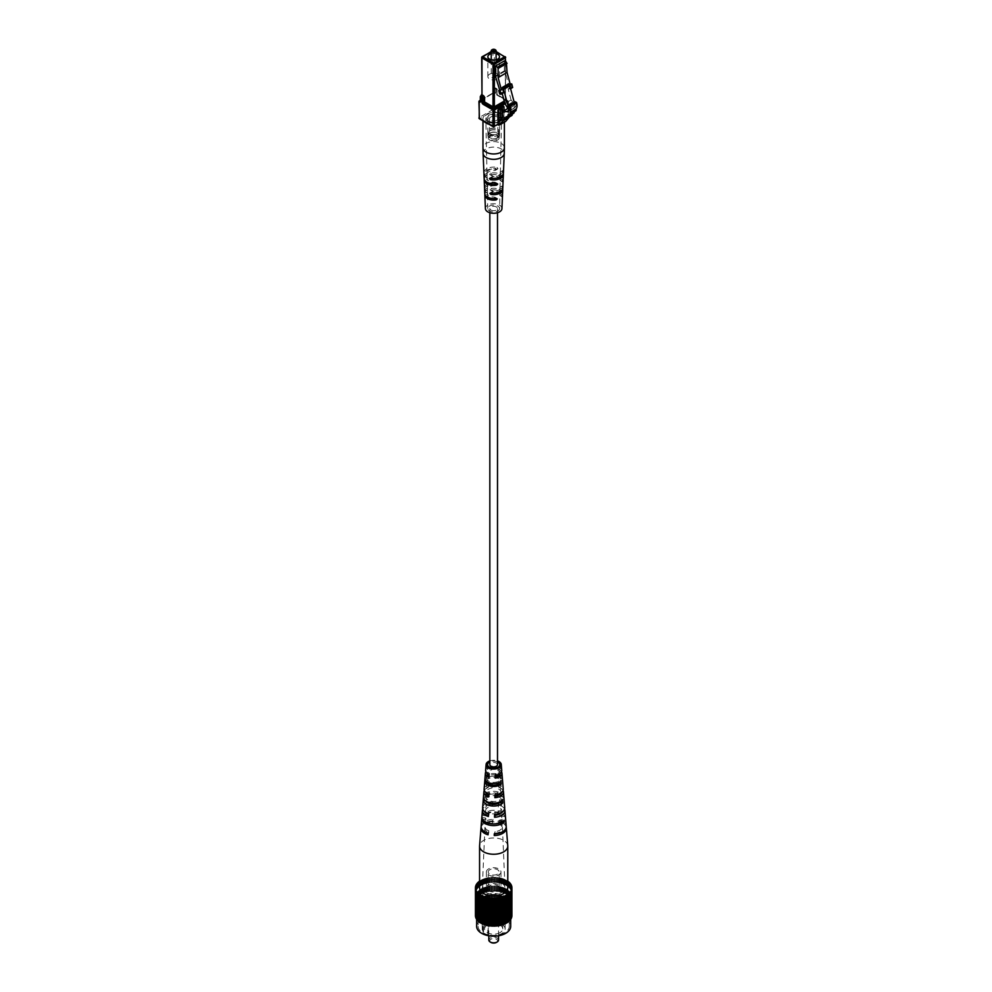 <?xml version="1.0" encoding="UTF-8"?>
<svg xmlns="http://www.w3.org/2000/svg" width="992" height="992" viewBox="0 0 992 992"><rect width="100%" height="100%" fill="white"/><g stroke="black" fill="none" stroke-linecap="round" stroke-linejoin="round"><path stroke-width="0.74" stroke-dasharray="4.96 3.72" d="M490.966 210.068A3.832 2.207 0 0 0 495.144 210.552A3.832 2.207 0 0 0 497.5 208.506A3.832 2.207 0 0 0 496.384 206.944A3.832 2.207 0 0 0 492.206 206.46A3.832 2.207 0 0 0 489.837 208.506A3.832 2.207 0 0 0 490.966 210.068M497.5 764.671A3.832 2.207 0 0 0 496.384 763.108A3.832 2.207 0 0 0 492.206 762.625A3.832 2.207 0 0 0 489.837 764.671M505.3 121.594A1.947 1.128 60 0 1 504.544 121.421L498.145 124.88M504.345 121.309L504.345 117.279L501.927 118.68M504.345 117.279L501.816 118.879M504.457 117.341L505.449 118.383L507.656 115.766A9.734 5.617 -120 0 0 508.598 110.162L509.516 107.52L513.955 108.215L508.326 111.476M513.955 108.215A9.3 5.369 -120 0 0 514.24 108.078A9.3 5.369 -120 0 0 515.815 106.045L509.628 109.628M515.815 106.045A4.042 2.331 -120 0 0 515.195 101.73M515.555 111.005A3.1 1.786 60 0 1 514.389 111.042L508.202 114.613M514.389 111.042L508.326 114.65M513.62 113.299A3.1 1.786 60 0 1 512.455 113.336L506.267 116.907M512.455 113.336L506.391 116.944M511.686 115.605A3.1 1.786 60 0 1 510.52 115.63L504.333 119.201M510.52 115.63L509.466 116.882M496.595 139.475A4.142 2.393 180 0 1 492.094 139.996A4.142 2.393 180 0 1 489.54 137.789A4.142 2.393 180 0 1 490.755 136.102A4.142 2.393 180 0 1 495.256 135.582A4.142 2.393 180 0 1 497.81 137.789A5.84 3.373 0 0 0 499.509 135.408A5.84 3.373 0 0 0 495.913 132.296A5.84 3.373 0 0 0 489.552 133.027A5.84 3.373 0 0 0 487.841 135.408A5.84 3.373 0 0 0 491.437 138.52A5.84 3.373 0 0 0 497.798 137.789A4.142 2.393 180 0 1 496.595 139.475M496.595 120.416A4.142 2.393 180 0 1 492.094 120.925A4.142 2.393 180 0 1 489.54 118.718A4.142 2.393 180 0 1 490.755 117.031A4.142 2.393 180 0 1 495.256 116.523A4.142 2.393 180 0 1 497.81 118.718A4.142 2.393 180 0 1 496.595 120.416M489.552 74.226A5.84 3.373 0 0 0 487.841 76.62A5.84 3.373 0 0 0 491.437 79.732A5.84 3.373 0 0 0 497.798 79A5.84 3.373 0 0 0 499.509 76.62A5.84 3.373 0 0 0 495.913 73.495A5.84 3.373 0 0 0 489.552 74.226M491.958 49.798A2.43 1.401 180 0 1 495.206 49.699M495.392 77.612A2.43 1.401 0 0 0 496.112 76.62A2.43 1.401 0 0 0 494.611 75.318A2.43 1.401 0 0 0 491.958 75.615A2.43 1.401 0 0 0 491.238 76.62A2.43 1.401 0 0 0 492.739 77.909A2.43 1.401 0 0 0 495.392 77.612M497.562 140.033A5.493 3.174 0 0 0 499.174 137.789A5.493 3.174 0 0 0 495.777 134.862A5.493 3.174 0 0 0 489.788 135.544A5.493 3.174 0 0 0 488.176 137.789A5.493 3.174 0 0 0 491.573 140.728A5.493 3.174 0 0 0 497.562 140.033M497.562 137.652A5.493 3.174 0 0 0 499.174 135.408A5.493 3.174 0 0 0 495.777 132.469A5.493 3.174 0 0 0 489.788 133.164A5.493 3.174 0 0 0 488.176 135.408A5.493 3.174 0 0 0 491.573 138.334A5.493 3.174 0 0 0 497.562 137.652M497.798 135.408A5.84 3.373 0 0 0 499.509 133.027A5.84 3.373 0 0 0 495.913 129.915A5.84 3.373 0 0 0 489.552 130.646A5.84 3.373 0 0 0 487.841 133.027A5.84 3.373 0 0 0 491.437 136.14A5.84 3.373 0 0 0 497.798 135.408M497.562 135.272A5.493 3.174 0 0 0 499.174 133.027A5.493 3.174 0 0 0 495.777 130.088A5.493 3.174 0 0 0 489.788 130.783A5.493 3.174 0 0 0 488.176 133.027A5.493 3.174 0 0 0 491.573 135.954A5.493 3.174 0 0 0 497.562 135.272M497.562 133.684A5.493 3.174 0 0 0 499.174 131.44A5.493 3.174 0 0 0 495.777 128.501A5.493 3.174 0 0 0 489.788 129.196A5.493 3.174 0 0 0 488.176 131.44A5.493 3.174 0 0 0 491.573 134.366A5.493 3.174 0 0 0 497.562 133.684M497.798 133.821A5.84 3.373 0 0 0 499.509 131.44A5.84 3.373 0 0 0 495.913 128.315A5.84 3.373 0 0 0 489.552 129.047A5.84 3.373 0 0 0 487.841 131.44A5.84 3.373 0 0 0 491.437 134.552A5.84 3.373 0 0 0 497.798 133.821M514.216 102.3L515.58 103.49L514.426 105.388L512.79 102.002L506.602 105.586M514.426 105.388L509.938 107.992M515.58 103.49L509.714 106.876M514.34 102.771L509.243 105.71M502.212 93.521L501.902 92.368L503.713 92.653M512.79 102.002L511.078 99.994L504.891 103.565M511.078 99.994L508.09 88.784L509.913 89.069L508.524 83.861M508.09 88.784L512.666 87.482M511.376 87.284L510.434 83.75M501.902 92.368L500.526 93.161L499.67 89.962M499.67 94.029L500.526 93.161M501.047 93.236L500.104 89.714M510.582 88.685L509.913 89.069M509.466 87.99L505.002 71.238L496.062 76.396M510 88.077L509.057 84.543L510.347 84.754M510.124 83.923L509.057 84.543M496.112 53.692A5.84 3.373 0 0 0 491.238 53.692M505.002 71.238L504.345 70.854L495.392 76.012M504.345 70.854L504.345 60.921M483.637 120.875A10.701 6.175 180 0 1 482.968 118.718A10.701 6.175 180 0 1 486.105 114.353A10.701 6.175 180 0 1 497.773 113.014A10.701 6.175 180 0 1 504.382 118.718A10.701 6.175 180 0 1 501.245 123.095A10.701 6.175 180 0 1 489.949 124.521M495.343 185.095L494.152 185.789A6.349 3.658 0 0 0 487.332 189.484A6.349 3.658 0 0 0 487.345 189.708L487.32 188.145A6.374 3.683 180 0 1 487.295 187.897A6.374 3.683 180 0 1 494.177 184.177L495.343 185.095L494.152 185.789L496.459 184.45A9.077 5.233 0 0 0 484.679 188.765M497.476 183.867L496.459 184.45L497.476 183.867L496.508 182.826L494.177 184.177M484.542 187.972A9.139 5.27 180 0 1 496.508 182.826M483.91 172.881A9.771 5.642 180 0 1 497.004 167.45L494.475 168.913L495.603 169.855L494.45 170.512A6.671 3.844 0 0 0 487.01 174.381A6.671 3.844 0 0 0 487.047 174.79L487.022 173.216A6.696 3.869 180 0 1 486.973 172.794A6.696 3.869 180 0 1 494.475 168.913M495.603 169.855L496.955 169.062A9.709 5.605 0 0 0 484.034 173.687M497.947 168.491L496.955 169.062L497.947 168.491L497.004 167.45M501.94 208.618A8.271 4.774 0 0 0 499.522 205.121A8.271 4.774 0 0 0 490.42 204.116A8.271 4.774 0 0 0 485.41 208.618M484.914 194.32A8.841 5.096 180 0 1 485.212 193.527L485.162 191.902A8.903 5.146 0 0 0 484.778 193.527M485.559 192.138L487.618 193.328L487.456 194.829L485.212 193.527M484.27 179.242A9.474 5.468 180 0 1 484.704 178.138L484.654 176.526A9.536 5.506 -0 0 0 484.146 178.448M485.076 176.762L487.357 178.076L487.159 179.552L484.704 178.138M503.204 178.448A9.536 5.506 0 0 0 500.414 174.418A9.536 5.506 0 0 0 490.569 173.104L489.614 174.146L490.631 174.728A9.474 5.468 180 0 1 500.377 176.03A9.474 5.468 180 0 1 503.08 179.242M489.614 174.146L493.074 176.142L491.896 175.46L493.036 174.53L490.569 173.104M502.572 193.527A8.903 5.146 0 0 0 499.968 189.77A8.903 5.146 0 0 0 491.077 188.492L490.098 189.522L491.127 190.117A8.841 5.096 180 0 1 499.918 191.394A8.841 5.096 180 0 1 502.436 194.32M490.098 189.522L493.371 191.406L492.156 190.712L493.346 189.794L491.077 188.492M499.807 187.674L500.03 187.55A6.374 3.683 180 0 1 500.055 187.897A6.374 3.683 180 0 1 493.16 191.518L492.007 192.188L493.198 193.093A6.349 3.658 0 0 0 500.018 189.484A6.349 3.658 0 0 0 500.005 189.162L499.807 187.674L502.361 186.211A9.139 5.27 180 0 1 502.808 187.972M501.952 186.446L502.312 187.823L500.005 189.162M502.671 188.765A9.077 5.233 0 0 0 502.312 187.823M500.08 172.434L500.328 172.286A6.696 3.869 180 0 1 500.377 172.794A6.696 3.869 180 0 1 492.875 176.588L491.747 177.246L492.9 178.163A6.671 3.844 0 0 0 500.34 174.381A6.671 3.844 0 0 0 500.29 173.898L500.08 172.434L502.857 170.822A9.771 5.642 180 0 1 503.44 172.881M502.423 171.07L502.808 172.447L500.29 173.898M503.316 173.687A9.709 5.605 0 0 0 502.808 172.447M488.126 121.929A7.849 4.538 180 0 1 485.82 118.78A7.849 4.538 180 0 1 490.618 114.539A7.849 4.538 180 0 1 499.224 115.518A7.849 4.538 180 0 1 501.53 118.78A7.849 4.538 180 0 1 496.632 122.921A7.849 4.538 180 0 1 488.126 121.929M485.398 190.836L487.531 189.608M484.927 176.018L487.27 174.654M491.982 198.45A6.225 3.596 180 0 1 489.267 197.532A6.225 3.596 180 0 1 487.456 195.04A6.225 3.596 180 0 1 487.456 194.829M493.979 198.586L495.194 197.693L494.004 197.011A6.262 3.608 0 0 1 489.254 195.957A6.262 3.608 0 0 1 487.419 193.452A6.262 3.608 0 0 1 487.419 193.217L487.618 193.328M494.5 183.793L494.276 183.669A6.547 3.782 180 0 1 489.044 182.578A6.547 3.782 180 0 1 487.122 179.949A6.547 3.782 180 0 1 487.159 179.552M494.276 183.669L495.454 182.751L494.314 182.094A6.584 3.794 -0 0 1 489.019 181.003A6.584 3.794 -0 0 1 487.097 178.362A6.584 3.794 -0 0 1 487.122 177.952L487.357 178.076M502.696 180.098L500.228 178.672A6.584 3.794 0 0 0 500.253 178.362A6.584 3.794 0 0 0 498.331 175.621A6.584 3.794 0 0 0 493.036 174.53M500.055 187.897L500.216 179.949A6.547 3.782 180 0 0 498.306 177.233A6.547 3.782 180 0 0 493.074 176.142L491.896 175.46M502.188 194.903L499.918 193.601A6.262 3.608 0 0 0 499.931 193.452A6.262 3.608 0 0 0 498.096 190.848A6.262 3.608 0 0 0 493.346 189.794M499.608 208.543A5.94 3.422 180 0 1 495.913 211.68A5.94 3.422 180 0 1 489.478 210.924A5.94 3.422 180 0 1 487.742 208.543A5.94 3.422 180 0 1 491.375 205.344A5.94 3.422 180 0 1 497.872 206.076A5.94 3.422 180 0 1 499.608 208.543L499.894 195.04A6.225 3.596 180 0 0 498.071 192.46A6.225 3.596 180 0 0 493.371 191.406L492.156 190.712M499.894 195.04A6.225 3.596 180 0 1 499.894 195.176L501.791 196.267M499.732 195.077L499.918 193.601M500.216 179.949A6.547 3.782 180 0 1 500.191 180.246L502.274 181.449M499.993 180.135L500.228 178.672M495.454 182.751L496.781 183.52M495.194 197.693L496.273 198.326M490.842 192.857L492.007 192.188M490.333 178.052L491.747 177.246M507.768 845.73A14.111 8.147 0 0 0 496.57 838.128A14.111 8.147 0 0 0 479.868 844.428A14.111 8.147 0 0 0 479.582 845.73M507.78 887.815A14.111 8.147 0 0 0 495.132 879.718A14.111 8.147 0 0 0 479.868 886.141A14.111 8.147 0 0 0 479.57 887.815M500.749 793.017A7.254 4.191 0 0 0 500.923 791.976A7.254 4.191 0 0 0 498.108 788.764L498.083 786.061A7.13 4.117 180 0 1 500.811 789.198A7.13 4.117 180 0 1 495.454 793.29L495.442 794.716M498.443 822.418A8.73 5.047 180 0 1 502.398 826.51A8.73 5.047 180 0 1 495.095 831.618L495.082 833.243A8.804 5.084 0 0 0 502.473 828.097A8.804 5.084 0 0 0 498.455 823.968L499.261 820.148A12.549 7.242 180 0 1 506.218 826.299M500.898 812.795A8.048 4.65 0 0 0 501.729 810.638A8.048 4.65 0 0 0 498.294 806.942L498.257 804.227A7.936 4.576 180 0 1 501.605 807.86A7.936 4.576 180 0 1 495.281 812.448L495.244 815.312M500.129 773.413A6.46 3.732 0 0 0 500.129 773.314A6.46 3.732 0 0 0 497.922 770.598L497.897 767.895A6.336 3.658 180 0 1 500.005 770.536A6.336 3.658 180 0 1 495.64 774.107L495.628 775.149M485.1 779.427L487.283 779.687A6.671 3.856 0 0 0 492.305 782.341A6.671 3.856 0 0 0 498.74 781.076L500.935 781.349M498.815 782.626L498.74 781.076M483.538 797.915L486.415 798.262A7.477 4.315 0 0 0 492.144 801.462A7.477 4.315 0 0 0 499.621 799.862L502.485 800.197M499.745 802.652L499.621 799.862M481.914 817.569L485.497 818.003A8.32 4.811 0 0 0 491.97 821.81A8.32 4.811 0 0 0 500.526 819.826L504.122 820.26M502.448 821.649L500.6 821.426L500.526 819.826M500.6 821.426A8.395 4.848 180 0 1 491.958 823.434A8.395 4.848 180 0 1 485.423 819.59L482.472 819.231M491.35 894.226A11.346 6.547 0 0 0 505.015 887.654A11.346 6.547 0 0 0 496 881.404A11.346 6.547 0 0 0 482.335 887.654A11.346 6.547 0 0 0 491.35 894.226M487.618 813.812A8.32 4.811 0 0 0 486.812 814.382L486.75 815.957A8.395 4.848 180 0 1 495.392 813.948A8.395 4.848 180 0 1 496.521 814.134M498.17 814.606A8.395 4.848 180 0 1 501.927 817.792L501.853 816.205A8.32 4.811 0 0 0 499.732 813.812M499.187 813.502A8.32 4.811 0 0 0 495.38 812.398A8.32 4.811 0 0 0 488.163 813.502M487.828 794.555A7.477 4.315 0 0 0 487.729 794.629L487.593 797.394A7.589 4.39 180 0 1 495.231 795.733A7.589 4.39 180 0 1 495.43 795.758M496.459 795.944A7.589 4.39 180 0 1 501.072 799.019L500.935 796.229A7.477 4.315 0 0 0 499.522 794.555M498.641 794.009A7.477 4.315 0 0 0 495.206 793.017A7.477 4.315 0 0 0 488.709 794.009M488.87 775.893A6.671 3.856 0 0 0 488.61 776.066L488.473 778.832A6.795 3.918 180 0 1 495.07 777.517A6.795 3.918 180 0 1 500.191 780.245L500.067 777.455A6.671 3.856 0 0 0 498.48 775.893M496.31 775.025A6.671 3.856 0 0 0 495.045 774.802A6.671 3.856 0 0 0 489.031 775.794M497.5 761.943A6.076 3.509 0 0 0 494.921 761.224A6.076 3.509 0 0 0 489.837 761.943M503.031 790.426A9.784 5.654 0 0 0 498.666 787.214L498.108 788.764M498.083 786.061L498.616 784.573A9.56 5.518 180 0 1 503.229 789.037M498.616 784.573L498.666 787.214M506.205 827.092A12.673 7.316 0 0 0 499.286 821.661L498.455 823.968M499.261 820.148L499.286 821.661M504.568 809.063A11.284 6.51 0 0 0 498.988 805.008L498.294 806.942M498.257 804.227L498.939 802.354A11.061 6.386 180 0 1 504.717 807.674M498.939 802.354L498.988 805.008M501.481 771.801A8.296 4.786 0 0 0 498.344 769.445L497.922 770.598M497.897 767.895L498.294 766.804A8.072 4.662 180 0 1 501.729 770.412M498.294 766.804L498.344 769.445M489.837 760.889A7.589 4.377 180 0 1 495.231 760.38A7.589 4.377 180 0 1 497.5 760.889M501.853 816.205L505.436 816.639A11.792 6.808 0 0 0 496.099 810.439A11.792 6.808 0 0 0 483.228 813.948L483.104 815.523A11.916 6.882 180 0 1 496.124 811.964A11.916 6.882 180 0 1 505.56 818.239L501.927 817.792M488.721 794.728A10.416 6.014 180 0 1 495.814 794.133A10.416 6.014 180 0 1 497.352 794.394M499.075 794.877A10.416 6.014 180 0 1 504.035 799.378L503.812 796.576A10.193 5.89 0 0 0 495.764 791.48A10.193 5.89 0 0 0 484.865 794.282L484.629 797.035A10.416 6.014 180 0 1 488.275 794.877M497.054 776.587A8.928 5.158 180 0 1 502.485 780.518L502.25 777.716A8.705 5.022 0 0 0 495.454 773.648A8.705 5.022 0 0 0 486.415 775.794L486.179 778.546A8.928 5.158 180 0 1 495.504 776.302A8.928 5.158 180 0 1 495.616 776.327M481.132 826.299A12.549 7.242 180 0 1 493.074 819.404L493.098 820.917A12.673 7.316 0 0 0 481.145 827.092M482.633 807.674A11.061 6.386 180 0 1 492.751 801.61L492.801 804.252A11.284 6.51 0 0 0 492.082 804.301M492.044 804.301A11.284 6.51 0 0 0 482.782 809.063M484.121 789.037A9.56 5.518 180 0 1 492.429 783.829L492.478 786.47A9.784 5.654 0 0 0 484.319 790.426M485.621 770.412A8.072 4.662 180 0 1 492.106 766.06L492.156 768.701A8.296 4.786 0 0 0 485.869 771.801M485.497 818.003L485.423 819.59M486.464 801.412A7.589 4.39 180 0 1 486.278 801.028L485.77 800.953M486.415 798.262L486.278 801.028M487.283 779.687L487.159 782.452M488.907 830.862A8.73 5.047 180 0 1 484.939 826.51A8.73 5.047 180 0 1 492.255 821.661L492.268 823.211A8.804 5.084 0 0 0 484.877 828.097A8.804 5.084 0 0 0 488.895 832.499L488.907 830.862L488.089 833.131M488.399 814.258A8.048 4.65 0 0 0 489.056 814.556L489.081 811.704A7.936 4.576 180 0 1 485.745 807.86A7.936 4.576 180 0 1 490.085 803.88M492.751 801.61L492.094 806.186A8.048 4.65 0 0 0 485.621 810.638A8.048 4.65 0 0 0 486.452 812.795M488.709 795.125A7.254 4.191 0 0 0 489.242 795.386L489.267 792.534A7.13 4.117 180 0 1 486.539 789.198A7.13 4.117 180 0 1 491.896 785.304L491.92 788.008A7.254 4.191 0 0 0 486.427 791.976A7.254 4.191 0 0 0 486.601 793.017M489.031 775.992A6.46 3.732 0 0 0 489.428 776.215L489.453 773.351A6.336 3.658 180 0 1 487.345 770.536A6.336 3.658 180 0 1 490.222 767.56M492.106 766.06L491.734 769.854A6.46 3.732 0 0 0 487.221 773.314A6.46 3.732 0 0 0 487.221 773.413M494.276 833.875L495.095 831.618M494.599 814.333L495.281 812.448M494.921 794.766L495.454 793.29M495.244 775.198L495.64 774.107M488.895 832.499L488.064 834.793M493.098 820.917L492.268 823.211M492.255 821.661L493.074 819.404M488.399 813.576L489.081 811.704M489.056 814.556L488.362 816.49M492.801 804.252L492.094 806.186M488.721 794.022L489.267 792.534M489.242 795.386L488.684 796.936M492.478 786.47L491.92 788.008M491.896 785.304L492.429 783.829M489.056 774.442L489.453 773.351M489.428 776.215L489.006 777.356M492.156 768.701L491.734 769.854M483.228 813.948L486.812 814.382M486.75 815.957L483.104 815.523M500.935 796.229L503.812 796.576M484.865 794.282L487.729 794.629M487.593 797.394L484.629 797.035M504.035 799.378L501.072 799.019M500.067 777.455L502.25 777.716M486.415 775.794L488.61 776.066M488.473 778.832L486.179 778.546M502.485 780.518L500.191 780.245M489.825 869.699A5.444 3.15 0 0 0 488.225 871.931A5.444 3.15 0 0 0 491.586 874.832A5.444 3.15 0 0 0 497.525 874.15A5.444 3.15 0 0 0 499.125 871.931A5.444 3.15 0 0 0 495.764 869.017A5.444 3.15 0 0 0 489.825 869.699M489.825 885.596A5.444 3.15 0 0 0 488.225 887.815A5.444 3.15 0 0 0 491.586 890.729A5.444 3.15 0 0 0 497.525 890.047A5.444 3.15 0 0 0 499.125 887.815A5.444 3.15 0 0 0 495.764 884.914A5.444 3.15 0 0 0 489.825 885.596M498.84 874.907A7.304 4.216 0 0 0 500.972 871.931A7.304 4.216 0 0 0 496.471 868.037A7.304 4.216 0 0 0 488.51 868.942A7.304 4.216 0 0 0 486.378 871.931A7.304 4.216 0 0 0 490.879 875.824A7.304 4.216 0 0 0 498.84 874.907M498.84 890.791A7.304 4.216 0 0 0 500.972 887.815A7.304 4.216 0 0 0 496.471 883.922A7.304 4.216 0 0 0 488.51 884.839A7.304 4.216 0 0 0 486.378 887.815A7.304 4.216 0 0 0 490.879 891.709A7.304 4.216 0 0 0 498.84 890.791M490.618 942.202A3.894 2.244 180 0 1 490.916 939.226A3.894 2.244 180 0 1 496.422 939.226A3.894 2.244 180 0 1 496.422 942.4M498.542 940.019A4.861 2.815 0 0 0 495.541 937.415A4.861 2.815 0 0 0 490.234 938.035A4.861 2.815 0 0 0 488.808 940.019M490.234 914.984A4.861 2.815 180 0 1 495.541 914.376A4.861 2.815 180 0 1 498.542 916.98A4.861 2.815 180 0 1 497.116 918.964A4.861 2.815 180 0 1 491.809 919.572A4.861 2.815 180 0 1 488.808 916.98A4.861 2.815 180 0 1 490.234 914.984M500.104 932.604A9.102 5.258 180 0 1 490.197 933.745A9.102 5.258 180 0 1 484.58 928.896A9.102 5.258 180 0 1 487.246 925.176A9.102 5.258 180 0 1 497.153 924.036A9.102 5.258 180 0 1 502.77 928.896A9.102 5.258 180 0 1 500.104 932.604M500.104 920.688A9.102 5.258 180 0 1 490.197 921.828A9.102 5.258 180 0 1 484.58 916.98A9.102 5.258 180 0 1 487.246 913.26A9.102 5.258 180 0 1 497.153 912.119A9.102 5.258 180 0 1 502.77 916.98A9.102 5.258 180 0 1 500.104 920.688M488.362 934.737L487.828 935.047A12.164 7.018 180 0 1 483.005 932.269L483.55 931.959A11.433 6.597 180 0 1 482.236 928.896A11.433 6.597 180 0 1 485.584 924.222A11.433 6.597 180 0 1 498.046 922.796A11.433 6.597 180 0 1 505.114 928.896A11.433 6.597 180 0 1 501.754 933.559A11.433 6.597 180 0 1 488.362 934.737L487.828 908.672A12.164 7.018 180 0 1 483.005 905.894L483.55 905.584A11.433 6.597 180 0 1 482.236 902.509A11.433 6.597 180 0 1 485.584 897.847A11.433 6.597 180 0 1 498.046 896.421A11.433 6.597 180 0 1 505.114 902.509A11.433 6.597 180 0 1 501.754 907.184A11.433 6.597 180 0 1 488.362 908.362M504.68 932.703A15.574 8.99 180 0 1 487.717 934.65A15.574 8.99 180 0 1 478.107 926.354A15.574 8.99 180 0 1 482.67 919.993A15.574 8.99 180 0 1 499.633 918.046A15.574 8.99 180 0 1 509.243 926.354A15.574 8.99 180 0 1 504.68 932.703M504.68 908.87A15.574 8.99 180 0 1 487.717 910.817A15.574 8.99 180 0 1 478.107 902.509A15.574 8.99 180 0 1 482.67 896.16A15.574 8.99 180 0 1 499.633 894.214A15.574 8.99 180 0 1 509.243 902.509A15.574 8.99 180 0 1 504.68 908.87M476.644 926.354A17.025 9.833 180 0 1 481.628 919.398A17.025 9.833 180 0 1 500.191 917.265A17.025 9.833 180 0 1 510.706 926.354M481.628 908.672A17.025 9.833 180 0 1 500.191 906.539A17.025 9.833 180 0 1 510.706 915.628A17.025 9.833 180 0 1 505.722 922.572A17.025 9.833 180 0 1 487.159 924.705A17.025 9.833 180 0 1 476.644 915.628A17.025 9.833 180 0 1 481.628 908.672M479.57 881.342L480.016 880.834A18.24 10.528 180 0 1 480.438 880.574L481.12 880.177A18.24 10.528 180 0 1 481.579 879.929L482.323 879.569A18.24 10.528 180 0 1 482.819 879.346L482.819 907.159A18.24 10.528 180 0 0 482.323 907.382L481.579 907.742A18.24 10.528 180 0 0 481.12 907.978L480.438 908.374A18.24 10.528 180 0 0 480.016 908.647L479.384 909.069A18.24 10.528 180 0 0 479.012 909.354L478.454 909.813A18.24 10.528 180 0 0 478.119 910.11L477.636 910.606A18.24 10.528 180 0 0 477.35 910.916L476.941 911.425A18.24 10.528 180 0 0 476.706 911.76L476.371 912.293A18.24 10.528 180 0 0 476.185 912.628L475.937 913.173A18.24 10.528 180 0 0 475.8 913.52L475.627 914.078A18.24 10.528 180 0 0 475.552 914.426L475.466 914.984A18.24 10.528 180 0 0 475.441 915.343L475.441 915.901M507.78 881.342L506.962 881.008L507.334 908.647A18.24 10.528 180 0 0 506.912 908.374L506.23 907.978A18.24 10.528 180 0 0 505.771 907.742L505.027 907.382A18.24 10.528 180 0 0 504.531 907.159L503.738 906.837A18.24 10.528 180 0 0 503.217 906.651L502.374 906.366A18.24 10.528 180 0 0 501.828 906.204L500.935 905.969A18.24 10.528 180 0 0 500.365 905.82L499.46 905.634A18.24 10.528 180 0 0 498.864 905.522L497.922 905.386A18.24 10.528 180 0 0 497.314 905.299L496.36 905.2A18.24 10.528 180 0 0 495.752 905.163L494.785 905.113A18.24 10.528 180 0 0 494.165 905.101L493.185 905.101A18.24 10.528 180 0 0 492.565 905.113L491.598 905.163A18.24 10.528 180 0 0 490.99 905.2L490.023 905.299A18.24 10.528 180 0 0 489.428 905.386L488.486 905.522A18.24 10.528 180 0 0 487.89 905.634L486.985 905.82A18.24 10.528 180 0 0 486.402 905.969L485.522 906.204A18.24 10.528 180 0 0 484.976 906.366L484.133 906.651A18.24 10.528 180 0 0 483.612 906.837L482.819 907.159M482.819 879.346L483.612 879.036A18.24 10.528 180 0 1 484.133 878.838L484.976 878.552A18.24 10.528 180 0 1 485.522 878.391L486.402 878.156A18.24 10.528 180 0 1 486.985 878.019L487.89 877.821A18.24 10.528 180 0 1 488.486 877.722L489.428 877.573A18.24 10.528 180 0 1 490.023 877.498L490.99 877.399A18.24 10.528 180 0 1 491.598 877.35L492.565 877.3A18.24 10.528 180 0 1 493.185 877.288L494.165 877.288A18.24 10.528 180 0 1 494.785 877.3L495.752 877.35A18.24 10.528 180 0 1 496.36 877.399L497.314 877.498A18.24 10.528 180 0 1 497.922 877.573L498.864 877.722A18.24 10.528 180 0 1 499.46 877.821L500.365 878.019A18.24 10.528 180 0 1 500.935 878.156L501.828 878.391A18.24 10.528 180 0 1 502.374 878.552L503.217 878.838A18.24 10.528 180 0 1 503.738 879.036L504.531 879.346A18.24 10.528 180 0 1 505.027 879.569L505.771 879.929A18.24 10.528 180 0 1 506.23 880.177L506.912 880.574A18.24 10.528 180 0 1 507.334 880.834M507.954 881.268L507.954 909.069L507.334 908.647M507.954 909.069A18.24 10.528 180 0 1 508.338 909.354L508.896 909.813A18.24 10.528 180 0 1 509.231 910.11L509.714 910.606A18.24 10.528 180 0 1 510 910.916L510.409 911.425A18.24 10.528 180 0 1 510.644 911.76L510.979 912.293A18.24 10.528 180 0 1 511.165 912.628L511.413 913.173A18.24 10.528 180 0 1 511.55 913.52L511.723 914.078A18.24 10.528 180 0 1 511.798 914.426L511.884 914.984A18.24 10.528 180 0 1 511.909 915.343L511.909 915.901M510 920.328L510 919.708M494.735 898.045L494.785 926.144M494.165 898.07L494.165 926.156M493.185 926.156L493.185 898.07M492.615 898.045L492.565 926.144M477.35 919.708L477.35 920.328M482.323 879.569L482.323 907.382M483.612 879.036L483.612 906.837M484.133 878.838L484.133 906.651M484.976 878.552L484.976 906.366M485.522 878.391L485.522 906.204M486.402 878.156L486.402 905.969M486.985 878.019L486.985 905.82M487.89 877.821L487.89 905.634M488.486 877.722L488.486 905.522M489.428 877.573L489.428 905.386M490.023 877.498L490.023 905.299M490.99 877.399L490.99 905.2M491.598 877.35L491.598 905.163M492.565 877.3L492.565 905.113M493.185 877.288L493.185 905.101M494.165 877.288L494.165 905.101M494.785 877.3L494.785 905.113M495.752 877.35L495.752 905.163M496.36 877.399L496.36 905.2M497.314 877.498L497.314 905.299M497.922 877.573L497.922 905.386M498.864 877.722L498.864 905.522M499.46 877.821L499.46 905.634M500.365 878.019L500.365 905.82M500.935 878.156L500.935 905.969M501.828 878.391L501.828 906.204M502.374 878.552L502.374 906.366M503.217 878.838L503.217 906.651M503.738 879.036L503.738 906.837M504.531 879.346L504.531 907.159M505.027 879.569L505.027 907.382M505.771 879.929L505.771 907.742M506.23 880.177L506.23 907.978M506.912 880.574L506.912 908.374M508.338 882.037L508.338 909.354M508.896 882.012L508.896 909.813M509.231 882.868L509.231 910.11M509.714 882.793L509.714 910.606M510 883.736L510 910.916M510.409 883.624L510.409 911.425M510.644 884.554L510.644 911.76M510.979 884.48L510.979 912.293M511.165 885.397L511.165 912.628M511.413 885.36L511.413 913.173M511.55 886.278L511.55 913.52M511.723 886.265L511.723 914.078M511.798 887.183L511.798 914.426M511.884 887.183L511.884 914.984M511.909 888.1L511.909 915.343M475.441 888.1L475.441 915.343M475.466 887.183L475.466 914.984M475.552 887.183L475.552 914.426M475.627 886.265L475.627 914.078M475.8 886.278L475.8 913.52M475.937 885.36L475.937 913.173M476.185 885.397L476.185 912.628M476.371 884.48L476.371 912.293M476.706 884.554L476.706 911.76M476.941 883.624L476.941 911.425M477.35 883.736L477.35 910.916M477.636 882.793L477.636 910.606M478.119 882.868L478.119 910.11M478.454 882.012L478.454 909.813M479.012 882.037L479.012 909.354M479.384 881.268L479.384 909.069M480.016 880.834L480.016 908.647M480.438 880.574L480.438 908.374M481.579 879.929L481.579 907.742M481.12 880.177L481.12 907.978M481.467 880.375L481.467 908.176M480.773 880.772L480.773 908.573M480.388 881.008L480.388 908.821M479.768 881.442L479.768 909.255M479.409 881.702L479.409 909.515M478.851 882.173L478.851 909.974M478.541 882.446L478.541 910.259M478.057 882.93L478.057 910.743M477.797 883.227L477.797 911.04M477.375 883.736L477.375 911.549M477.164 884.046L477.164 911.859M476.83 884.579L476.83 912.38M476.656 884.889L476.656 912.702M476.396 885.434L476.396 913.248M476.272 885.757L476.272 913.57M476.11 886.315L476.11 914.116M476.036 886.65L476.036 914.45M475.949 887.208L475.949 915.008M475.949 888.993L475.949 916.236M476.036 888.993L476.036 916.794M476.11 889.886L476.11 917.129M476.272 889.874L476.272 917.687M476.396 890.779L476.396 918.009M476.656 890.742L476.656 918.555M476.83 891.659L476.83 918.865M477.164 891.585L477.164 919.398M477.375 892.515L477.375 919.696M477.797 892.403L477.797 920.216M478.541 893.184L478.541 920.998M479.409 893.928L479.409 921.729M480.388 894.623L480.388 922.424M481.467 895.268L481.467 923.068M482.633 895.85L482.633 923.651M483.885 896.371L483.885 924.184M485.224 896.83L485.224 924.643M486.613 897.227L486.613 925.028M488.064 897.549L488.064 925.35M489.552 897.785L489.552 925.598M491.065 897.958L491.065 925.772M496.273 897.958L496.273 925.772M497.798 897.785L497.798 925.598M499.286 897.549L499.286 925.35M500.737 897.227L500.737 925.028M502.126 896.83L502.126 924.643M503.452 896.371L503.452 924.184M504.717 895.85L504.717 923.651M505.883 895.268L505.883 923.068M506.962 894.623L506.962 922.424M507.941 893.928L507.941 921.729M508.809 893.184L508.809 920.998M509.553 892.403L509.553 920.216M509.975 892.515L509.975 919.696M510.186 891.585L510.186 919.398M510.52 891.659L510.52 918.865M510.694 890.742L510.694 918.555M510.942 890.779L510.942 918.009M511.078 889.874L511.078 917.687M511.24 889.886L511.24 917.129M511.314 888.993L511.314 916.794M511.401 888.993L511.401 916.236M511.401 887.208L511.401 915.008M511.314 886.65L511.314 914.45M511.24 886.315L511.24 914.116M511.078 885.757L511.078 913.57M510.942 885.434L510.942 913.248M510.694 884.889L510.694 912.702M510.52 884.579L510.52 912.38M510.186 884.046L510.186 911.859M509.975 883.736L509.975 911.549M509.553 883.227L509.553 911.04M509.293 882.93L509.293 910.743M508.809 882.446L508.809 910.259M508.499 882.173L508.499 909.974M507.941 881.702L507.941 909.515M507.582 881.442L507.582 909.255M506.962 881.008L506.962 908.821M506.577 880.772L506.577 908.573M505.883 880.375L505.883 908.176M505.461 880.152L505.461 907.953M504.717 879.78L504.717 907.593M504.258 879.582L504.258 907.395M503.452 879.259L503.452 907.072M502.969 879.086L502.969 906.886M502.126 878.8L502.126 906.614M501.617 878.652L501.617 906.452M500.737 878.404L500.737 906.217M500.204 878.28L500.204 906.093M499.286 878.094L499.286 905.894M498.74 877.994L498.74 905.795M497.798 877.846L497.798 905.646M497.24 877.771L497.24 905.584M496.273 877.672L496.273 905.485M495.702 877.635L495.702 905.436M494.735 877.585L494.735 905.386M494.165 877.573L494.165 905.374M493.185 877.573L493.185 905.374M492.615 877.585L492.615 905.386M491.648 877.635L491.648 905.436M491.065 877.672L491.065 905.485M490.11 877.771L490.11 905.584M489.552 877.846L489.552 905.646M488.61 877.994L488.61 905.795M488.064 878.094L488.064 905.894M487.146 878.28L487.146 906.093M486.613 878.404L486.613 906.217M485.733 878.652L485.733 906.452M485.224 878.8L485.224 906.614M484.381 879.086L484.381 906.886M483.885 879.259L483.885 907.072M483.092 879.582L483.092 907.395M482.633 879.78L482.633 907.593M481.889 880.152L481.889 907.953M483.55 931.959L483.55 905.584M487.828 935.047L487.828 908.672M483.005 932.269L483.005 905.894M504.544 121.421L498.344 124.992M504.99 118.147L500.104 120.974M505.498 118.346L499.298 121.929L505.449 118.383M507.656 115.766L501.468 119.35M508.598 110.162L502.411 113.733M497.798 121.904A5.84 3.373 180 0 1 491.437 122.636A5.84 3.373 180 0 1 487.841 119.524A5.84 3.373 180 0 1 489.552 117.13A5.84 3.373 180 0 1 495.913 116.399A5.84 3.373 180 0 1 499.509 119.524A5.84 3.373 180 0 1 497.798 121.904M488.858 115.94A6.808 3.931 0 0 0 488.858 121.508A6.808 3.931 0 0 0 498.492 121.508A6.808 3.931 0 0 0 498.492 115.94A6.808 3.931 0 0 0 488.858 115.94M504.234 101.11L505.374 100.452L506.056 101.643A1.947 1.128 0 0 0 506.056 100.056L508.127 102.04L505.089 103.788M504.606 102.486L508.127 101.246L508.127 117.527L494.363 109.591L494.363 93.298L492.987 93.298L492.987 109.591L479.223 117.527L479.223 101.246L493.669 92.901L480.314 100.614M480.314 100.279L493.185 92.851A0.967 0.967 0 0 1 494.165 92.851L494.363 93.298A1.947 1.128 60 0 0 495.74 92.504L495.74 88.449L495.045 88.052L496.285 88.772L494.363 87.656L494.363 50.79L505.374 57.152L505.374 99.659L496.98 94.81L496.694 90.359L497.662 95.207L506.056 100.056L497.178 95.257L508.412 101.643L508.412 117.924L493.669 126.666L479.917 118.718L493.669 110.782L507.916 118.767M495.603 88.375A1.947 1.128 60 0 1 496.98 90.756M492.987 87.656A1.947 1.128 -60 0 0 494.363 88.449L494.363 92.504L480.599 100.452L480.599 96.398A1.947 1.128 -60 0 0 481.976 94.017L481.976 57.152L492.987 50.79L492.987 87.656L496.98 89.168L496.98 93.223A1.947 1.128 60 0 0 498.356 95.604M498.691 120.54L498.492 120.714A1.947 1.128 120 0 0 499.869 121.508L502.622 119.92A1.947 1.128 120 0 0 503.998 117.527L502.622 117.527L502.622 111.885M503.998 110.707L503.998 117.527M498.145 124.087L508.127 118.321L508.412 101.643A0.967 0.967 0 0 0 507.916 100.8L498.158 95.158L496.98 93.223M496.112 51.795L493.669 50.394L491.238 51.795M505.66 61.678L505.374 100.452L505.374 61.516M502.398 117.403L501.89 118.693M499.137 120.28L501.927 118.718L502.622 119.92M500.551 107.93L500.551 106.801L497.798 108.388L497.513 119.114L497.798 109.194L498.492 109.591L498.492 119.92L497.798 119.524L498.778 120.317M502.423 106.851L500.762 106.355L498.009 107.954L501.927 106.801L498.492 107.992L497.798 109.194L498.009 107.954A0.967 0.967 0 0 0 497.513 108.798L497.513 119.114A0.967 0.967 0 0 0 498.009 119.958L498.691 120.354L497.798 118.718L498.778 118.16M498.604 109.666L499.311 108.45M502.56 106.801L501.729 106.355A0.967 0.967 0 0 0 500.762 106.355L502.485 106.801M499.869 121.508L498.939 120.404M479.421 118.767L478.938 117.924M493.669 110.782L492.987 109.591L494.363 109.591L493.669 110.782M493.669 50.394L494.363 50.79L492.987 50.79L493.669 50.394M480.302 100.998L494.363 92.504L495.74 92.504M496.98 94.81L497.178 95.257A0.967 0.967 0 0 1 496.694 94.414L497.265 89.565L496.285 88.772L497.265 89.565A0.967 0.967 0 0 0 496.781 88.722L495.541 88.003A0.967 0.967 0 0 0 494.562 88.003L496.694 90.359L496.98 94.81M504.382 147.783A10.701 6.175 0 0 0 501.245 143.418A10.701 6.175 0 0 0 486.105 143.418A10.701 6.175 0 0 0 482.968 147.783M483.092 153.376A10.59 6.113 180 0 1 489.502 147.597A10.59 6.113 180 0 1 501.158 148.899A10.59 6.113 180 0 1 504.258 153.376M487.022 173.216L484.493 174.679M487.32 188.145L484.989 189.484M497.5 208.506L497.5 212.734M489.837 208.506L489.837 212.734M509.516 107.52L507.966 108.413M514.24 108.078L508.053 111.65M499.509 131.44L499.509 119.524L498.009 121.458C492.875 124.384 485.894 119.908 487.841 119.524L487.841 131.44M489.54 118.718L489.54 137.789M487.841 76.62L487.841 56.755M496.112 59.818L496.112 76.62M499.174 137.789L499.174 135.408M499.509 135.408L499.509 133.027M499.174 133.027L499.174 131.44M488.176 133.027L488.176 131.44M487.841 135.408L487.841 133.027M488.176 137.789L488.176 135.408M491.238 59.818L491.238 76.62M499.509 76.62L499.509 56.755M497.81 118.718L497.81 137.789M498.145 124.409L507.842 118.817M496.112 51.472L494.165 50.344A0.967 0.967 0 0 0 493.185 50.344L491.238 51.472M504.382 122.177L504.382 118.718M482.968 120.813L482.968 118.718M487.742 208.543L487.456 195.04M487.419 193.452L487.332 189.484M487.295 187.897L487.122 179.949M487.097 178.362L487.01 174.381M486.973 172.794L485.82 118.78M499.931 193.452L500.018 189.484M500.253 178.362L500.34 174.381M500.377 172.794L501.53 118.78M499.794 195.436L501.89 196.652M494.872 197.185L496.98 198.412M485.423 191.729L487.531 192.956M490.395 190.018L492.503 191.233M499.906 187.302L502.088 186.037M490.135 192.932L492.317 191.679M485.299 191.22L487.469 189.968M495.008 185.616L497.178 184.363M500.067 180.507L502.374 181.834M489.912 174.642L492.23 175.981M500.166 172.05L502.572 170.661M495.281 170.364L497.662 168.987M484.815 176.402L487.196 175.026M489.651 178.114L492.057 176.737M484.939 176.353L487.258 177.692M495.144 182.243L497.463 183.594M499.757 764.584L500.005 770.536M500.129 773.314L500.811 789.198M500.923 791.976L501.605 807.86M501.729 810.638L502.398 826.51M502.473 828.097L505.015 887.654M487.593 764.584L487.345 770.536M487.221 773.314L486.539 789.198M486.427 791.976L485.745 807.86M485.621 810.638L484.939 826.51M484.877 828.097L482.335 887.654M488.225 887.815L488.225 871.931M500.972 871.931L500.972 887.815M498.542 935.778L498.542 916.98M484.58 916.98L484.58 928.896M505.114 928.896L505.114 902.509M478.107 902.509L478.107 926.354M510.706 918.902L510.706 915.628M476.644 918.902L476.644 915.628M509.243 902.509L509.243 926.354M482.236 928.896L482.236 902.509M502.77 916.98L502.77 928.896M488.808 935.778L488.808 916.98M486.378 871.931L486.378 887.815M499.125 887.815L499.125 871.931"/><path stroke-width="1.49" d="M489.837 212.734L489.837 764.671A3.832 2.207 0 0 0 490.966 766.233A3.832 2.207 0 0 0 495.144 766.704A3.832 2.207 0 0 0 497.5 764.671L497.5 212.734M498.344 124.992L498.145 120.85L499.261 121.966L501.468 119.35A9.734 5.617 -120 0 0 502.411 113.733L503.316 111.092L507.755 111.798A9.3 5.369 -120 0 0 508.053 111.65A9.3 5.369 -120 0 0 509.628 109.628A4.042 2.331 -120 0 0 509.008 105.301L510.372 106.094A9.114 5.27 60 0 1 509.938 112.542A3.1 1.786 60 0 1 509.355 114.588A3.1 1.786 60 0 1 508.202 114.613L508.003 114.836A3.1 1.786 60 0 1 507.433 116.882A3.1 1.786 60 0 1 506.267 116.907L506.081 117.13A3.1 1.786 60 0 1 505.498 119.176A3.1 1.786 60 0 1 504.333 119.201L499.497 124.942A1.947 1.128 60 0 1 499.323 125.091A1.947 1.128 60 0 1 498.344 124.992M501.927 118.68L498.145 120.85M501.816 118.879L498.257 120.925M510.372 106.094L516.559 102.523L515.195 101.73L509.008 105.301M516.559 102.523A9.114 5.27 60 0 1 516.138 108.971L509.938 112.542M516.138 108.971A3.1 1.786 60 0 1 515.555 111.005L509.355 114.588M514.253 111.749A3.1 1.786 60 0 1 513.62 113.299L507.433 116.882M512.331 114.055A3.1 1.786 60 0 1 511.686 115.605L505.498 119.176M509.466 116.882L505.697 121.371A1.947 1.128 60 0 1 505.511 121.52A1.947 1.128 60 0 1 505.3 121.594M491.238 53.692A5.84 3.373 0 0 0 489.552 54.362A5.84 3.373 0 0 0 487.841 56.755A5.84 3.373 0 0 0 491.437 59.867A5.84 3.373 0 0 0 497.798 59.136A5.84 3.373 0 0 0 499.509 56.755A5.84 3.373 0 0 0 496.112 53.692M495.206 49.699A2.43 1.401 180 0 1 495.392 49.798A2.43 1.401 180 0 1 496.112 50.79A2.43 1.401 180 0 1 495.392 51.782A2.43 1.401 180 0 1 492.739 52.092A2.43 1.401 180 0 1 491.238 50.79A2.43 1.401 180 0 1 491.958 49.798L492.292 49.6A1.947 1.128 0 0 0 492.292 51.187A1.947 1.128 0 0 0 495.045 51.187A1.947 1.128 0 0 0 495.045 49.6A1.947 1.128 0 0 0 492.292 49.6L491.958 49.798M509.938 107.992L508.239 108.971L504.891 103.565L502.212 93.521M509.714 106.876L508.239 108.971M509.243 105.71L508.152 106.342L509.392 107.062M509.826 85.82L503.626 89.404L502.324 87.432L508.524 83.861L509.826 85.82L514.216 102.3M503.626 89.404L508.152 106.342M500.03 90.706L500.972 94.24L499.67 94.029L498.728 90.508L501.406 89.912L498.728 90.508M500.972 94.24L503.713 92.653L502.324 87.432M510.582 88.685L512.666 87.482L511.723 83.948L510.347 84.754L507.061 72.428L498.12 77.587L501.406 89.912M510.124 83.923L511.723 83.948M499.67 89.962L495.392 76.012L495.392 66.092L497.426 67.258L506.366 62.099L507.061 72.428M507.061 63.29L498.12 68.448L498.12 77.587M498.12 68.448L497.426 67.258M495.392 66.092L504.345 60.921L506.366 62.099M484.034 173.687A9.709 5.605 0 0 0 483.972 174.48L484.146 178.448A9.536 5.506 -0 0 0 486.936 182.206A9.536 5.506 -0 0 0 496.781 183.52L497.724 184.066L496.719 185.082A9.474 5.468 180 0 1 486.973 183.768A9.474 5.468 180 0 1 484.208 180.036L484.542 187.972A9.139 5.27 180 0 0 484.989 189.484L485.038 191.047A9.077 5.233 0 0 1 484.604 189.559A9.077 5.233 0 0 1 484.679 188.765M483.972 174.48A9.709 5.605 0 0 0 484.542 176.229L484.493 174.679A9.771 5.642 180 0 1 483.91 172.881L483.092 153.376A10.59 6.113 180 0 0 486.192 157.542A10.59 6.113 180 0 0 497.612 158.894A10.59 6.113 180 0 0 504.258 153.376L503.44 172.881A9.771 5.642 180 0 1 490.333 178.052L489.403 178.597L490.333 178.052M484.604 189.559L484.778 193.527A8.903 5.146 0 0 0 487.382 197.048A8.903 5.146 0 0 0 496.273 198.326L497.252 198.884L496.223 199.888A8.841 5.096 180 0 1 487.419 198.611A8.841 5.096 180 0 1 484.84 195.126L485.41 208.618A8.271 4.774 0 0 0 487.828 211.879A8.271 4.774 0 0 0 496.744 212.933A8.271 4.774 0 0 0 501.94 208.618L502.51 195.126A8.841 5.096 180 0 1 502.138 196.466L502.188 194.903A8.903 5.146 0 0 0 502.572 193.527L502.746 189.559A9.077 5.233 0 0 0 502.671 188.765M484.84 195.126A8.841 5.096 180 0 1 484.914 194.32M484.208 180.036A9.474 5.468 180 0 1 484.27 179.242M502.436 194.32A8.841 5.096 180 0 1 502.51 195.126M503.08 179.242A9.474 5.468 180 0 1 503.142 180.036A9.474 5.468 180 0 1 502.646 181.66L502.696 180.098A9.536 5.506 0 0 0 503.204 178.448L503.378 174.48A9.709 5.605 0 0 0 503.316 173.687M496.781 183.52L497.724 184.066M496.273 198.326L497.252 198.884M503.142 180.036L502.808 187.972A9.139 5.27 180 0 1 490.842 192.857L489.874 193.415L490.842 192.857M493.148 193.118L490.891 194.42A9.077 5.233 0 0 0 502.746 189.559M490.891 194.42L489.874 193.415M492.565 178.349L490.395 179.614A9.709 5.605 0 0 0 503.378 174.48M490.395 179.614L489.403 178.597M489.949 124.521A10.701 6.175 180 0 1 483.637 120.875M496.223 199.888L493.979 198.586A6.225 3.596 180 0 1 491.982 198.45M481.145 827.092A12.673 7.316 0 0 0 481.008 827.886L479.582 845.73A14.111 8.147 0 0 0 479.57 846.102A14.111 8.147 0 0 0 490.78 854.075A14.111 8.147 0 0 0 507.482 847.776A14.111 8.147 0 0 0 507.78 846.102A14.111 8.147 0 0 0 507.768 845.73L506.342 827.886A12.673 7.316 0 0 0 506.205 827.092M479.57 846.102L479.57 887.815A14.111 8.147 0 0 0 492.218 895.925A14.111 8.147 0 0 0 507.482 889.489A14.111 8.147 0 0 0 507.78 887.815L507.78 846.102M495.442 794.716L495.43 796.142A7.254 4.191 0 0 0 500.749 793.017M495.256 814.283L495.244 815.312A8.048 4.65 0 0 0 500.898 812.795M495.64 774.107L495.616 776.959A6.46 3.732 0 0 0 500.129 773.413M501.171 784.151A8.928 5.158 180 0 1 491.846 786.396A8.928 5.158 180 0 1 484.865 782.18L485.1 779.427A8.705 5.022 0 0 0 491.883 783.494A8.705 5.022 0 0 0 500.935 781.349L501.171 784.151L498.877 783.878L498.815 782.626M498.877 783.878A6.795 3.918 180 0 1 492.28 785.193A6.795 3.918 180 0 1 487.159 782.452L484.865 782.18M502.721 803.012A10.416 6.014 180 0 1 491.536 805.913A10.416 6.014 180 0 1 483.315 800.668L483.538 797.915A10.193 5.89 0 0 0 491.586 802.999A10.193 5.89 0 0 0 502.485 800.197L502.721 803.012L499.745 802.652L499.72 801.982M499.745 802.652A7.589 4.39 180 0 1 492.119 804.314A11.284 6.51 0 0 0 492.044 804.301M496.521 814.134A8.395 4.848 180 0 1 498.17 814.606M495.43 795.758A7.589 4.39 180 0 1 496.459 795.944M499.522 794.555A7.477 4.315 0 0 0 498.641 794.009M498.48 775.893A6.671 3.856 0 0 0 496.31 775.025M489.837 761.943A6.076 3.509 0 0 0 487.593 764.584A6.076 3.509 0 0 0 492.429 768.106A6.076 3.509 0 0 0 499.757 764.584A6.076 3.509 0 0 0 497.5 761.943M495.43 796.142L494.872 797.68A9.784 5.654 0 0 0 503.452 791.814A9.784 5.654 0 0 0 503.031 790.426M494.872 797.68L494.921 794.766A9.56 5.518 180 0 0 503.229 789.037L501.952 773.19A8.296 4.786 0 0 0 501.481 771.801M494.859 833.85L494.252 835.537A12.673 7.316 0 0 0 506.342 827.886M494.252 835.537L494.276 833.875A12.549 7.242 180 0 0 506.218 826.299L504.94 810.452A11.284 6.51 0 0 0 504.568 809.063M495.244 815.312L494.549 817.247A11.284 6.51 0 0 0 504.94 810.452M494.549 817.247L494.599 814.333A11.061 6.386 180 0 0 504.717 807.674L503.452 791.814M495.616 776.959L495.194 778.112A8.296 4.786 0 0 0 501.952 773.19M495.194 778.112L495.244 775.198A8.072 4.662 180 0 0 501.729 770.412L501.258 764.46A7.589 4.377 180 0 1 492.119 768.961A7.589 4.377 180 0 1 486.092 764.46A7.589 4.377 180 0 1 489.837 760.889M497.5 760.889A7.589 4.377 180 0 1 501.258 764.46M491.251 823.769A11.792 6.808 0 0 0 504.122 820.26L504.246 821.872A11.916 6.882 180 0 1 491.226 825.431A11.916 6.882 180 0 1 481.79 819.144L481.914 817.569A11.792 6.808 0 0 0 491.251 823.769M505.56 818.239L505.436 816.639M497.352 794.394A10.416 6.014 180 0 1 499.075 794.877M495.616 776.327A8.928 5.158 180 0 1 497.054 776.587M481.008 827.886A12.673 7.316 0 0 0 488.064 834.793L488.089 833.131A12.549 7.242 180 0 1 481.132 826.299L482.41 810.452A11.284 6.51 0 0 0 488.362 816.49L488.399 813.576A11.061 6.386 180 0 1 482.633 807.674L483.898 791.814A9.784 5.654 0 0 0 488.684 796.936L488.721 794.022A9.56 5.518 180 0 1 484.121 789.037L485.398 773.19A8.296 4.786 0 0 0 489.006 777.356L489.056 774.442A8.072 4.662 180 0 1 485.621 770.412L486.092 764.46M482.782 809.063A11.284 6.51 0 0 0 482.41 810.452M484.319 790.426A9.784 5.654 0 0 0 483.898 791.814M485.869 771.801A8.296 4.786 0 0 0 485.398 773.19M488.709 794.009A7.477 4.315 0 0 0 487.828 794.555M490.085 803.88A7.936 4.576 180 0 1 492.069 803.483L492.082 804.314A7.589 4.39 180 0 1 486.464 801.412M486.452 812.795A8.048 4.65 0 0 0 488.399 814.258M486.601 793.017A7.254 4.191 0 0 0 488.709 795.125M490.222 767.56A6.336 3.658 180 0 1 491.71 767.151L491.71 767.994M487.221 773.413A6.46 3.732 0 0 0 489.031 775.992M504.246 821.872L502.448 821.649M482.472 819.231L481.79 819.144M485.77 800.953L483.315 800.668M490.618 942.202A3.894 2.244 180 0 0 490.916 942.4A3.894 2.244 180 0 0 496.422 942.4L497.116 942.003A4.861 2.815 0 0 0 498.542 940.019L498.542 935.778M510.706 918.902L510.706 926.354A17.025 9.833 180 0 1 505.722 933.298A17.025 9.833 180 0 1 487.159 935.431A17.025 9.833 180 0 1 476.644 926.354L476.644 918.902M479.57 881.342L479.384 881.268A18.24 10.528 180 0 0 479.012 881.541L478.454 882.012A18.24 10.528 180 0 0 478.119 882.31L477.636 882.793A18.24 10.528 180 0 0 477.35 883.116L476.941 883.624A18.24 10.528 180 0 0 476.706 883.946L476.371 884.48A18.24 10.528 180 0 0 476.185 884.814L475.937 885.36A18.24 10.528 180 0 0 475.8 885.707L475.627 886.265A18.24 10.528 180 0 0 475.552 886.625L475.466 887.183A18.24 10.528 180 0 0 475.441 887.53L475.441 915.901A18.24 10.528 180 0 0 475.466 916.261L475.552 916.261M511.798 916.261L511.884 916.261A18.24 10.528 180 0 0 511.909 915.901L511.909 888.1A18.24 10.528 180 0 1 511.884 888.46L511.798 889.018A18.24 10.528 180 0 1 511.723 889.365L511.55 889.923A18.24 10.528 180 0 1 511.413 890.27L511.165 890.816A18.24 10.528 180 0 1 510.979 891.151L510.644 891.684A18.24 10.528 180 0 1 510.409 892.006L510 892.527A18.24 10.528 180 0 1 509.714 892.837L509.231 893.321A18.24 10.528 180 0 1 508.896 893.631L508.338 894.09A18.24 10.528 180 0 1 507.954 894.375L507.334 894.796A18.24 10.528 180 0 1 506.912 895.069L506.23 895.466A18.24 10.528 180 0 1 505.771 895.702L505.027 896.061A18.24 10.528 180 0 1 504.531 896.284L503.738 896.607A18.24 10.528 180 0 1 503.217 896.793L502.374 897.078A18.24 10.528 180 0 1 501.828 897.239L500.935 897.475A18.24 10.528 180 0 1 500.365 897.611L499.46 897.81A18.24 10.528 180 0 1 498.864 897.921L497.922 898.058A18.24 10.528 180 0 1 497.314 898.132L496.36 898.231A18.24 10.528 180 0 1 495.752 898.281L494.785 898.33A18.24 10.528 180 0 1 494.165 898.343L493.185 898.343A18.24 10.528 180 0 1 492.565 898.33L491.598 898.281A18.24 10.528 180 0 1 490.99 898.231L490.023 898.132A18.24 10.528 180 0 1 489.428 898.058L488.486 897.921A18.24 10.528 180 0 1 487.89 897.81L486.985 897.611A18.24 10.528 180 0 1 486.402 897.475L485.522 897.239A18.24 10.528 180 0 1 484.976 897.078L484.133 896.793A18.24 10.528 180 0 1 483.612 896.607L482.819 896.284A18.24 10.528 180 0 1 482.323 896.061L481.579 895.702A18.24 10.528 180 0 1 481.12 895.466L480.438 895.069A18.24 10.528 180 0 1 480.016 894.796L479.384 894.375A18.24 10.528 180 0 1 479.012 894.09L478.454 893.631A18.24 10.528 180 0 1 478.119 893.321L477.636 892.837A18.24 10.528 180 0 1 477.35 892.527L476.941 892.006A18.24 10.528 180 0 1 476.706 891.684L476.371 891.151A18.24 10.528 180 0 1 476.185 890.816L475.937 890.27A18.24 10.528 180 0 1 475.8 889.923L475.627 889.365A18.24 10.528 180 0 1 475.552 889.018L475.466 888.46A18.24 10.528 180 0 1 475.441 888.1L475.441 887.53M507.78 881.342L507.954 881.268A18.24 10.528 180 0 1 508.338 881.541L508.896 882.012A18.24 10.528 180 0 1 509.231 882.31L509.714 882.793A18.24 10.528 180 0 1 510 883.116L510.409 883.624A18.24 10.528 180 0 1 510.644 883.946L510.979 884.48A18.24 10.528 180 0 1 511.165 884.814L511.413 885.36A18.24 10.528 180 0 1 511.55 885.707L511.723 886.265A18.24 10.528 180 0 1 511.798 886.625L511.884 887.183A18.24 10.528 180 0 1 511.909 887.53M511.798 889.018L511.798 916.819A18.24 10.528 180 0 1 511.723 917.178L511.55 917.154M511.55 889.923L511.55 917.724A18.24 10.528 180 0 1 511.413 918.084L511.165 918.034M511.165 890.816L511.165 918.617A18.24 10.528 180 0 1 510.979 918.964L510.644 918.89M510.644 891.684L510.644 919.485A18.24 10.528 180 0 1 510.409 919.82L510 919.708M510 892.527L510 920.328A18.24 10.528 180 0 1 509.714 920.65L509.231 920.576M509.231 893.321L509.231 921.134A18.24 10.528 180 0 1 508.896 921.432L508.338 921.407M508.338 894.09L508.338 921.89A18.24 10.528 180 0 1 507.954 922.176L507.334 922.176M507.334 894.796L507.334 922.61A18.24 10.528 180 0 1 506.912 922.87L506.23 922.87M506.23 895.466L506.23 923.267A18.24 10.528 180 0 1 505.771 923.515L505.027 923.502M505.027 896.061L505.027 923.874A18.24 10.528 180 0 1 504.531 924.085L503.738 924.073M503.738 896.607L503.738 924.408A18.24 10.528 180 0 1 503.217 924.606L502.374 924.556M502.374 897.078L502.374 924.879A18.24 10.528 180 0 1 501.828 925.052L500.935 924.978M500.935 897.475L500.935 925.288A18.24 10.528 180 0 1 500.365 925.424L499.46 925.313M499.46 897.81L499.46 925.61A18.24 10.528 180 0 1 498.864 925.722L497.922 925.573M497.922 898.058L497.922 925.871A18.24 10.528 180 0 1 497.314 925.945L496.36 925.759M496.36 898.231L496.36 926.044A18.24 10.528 180 0 1 495.752 926.094L494.785 925.858M494.785 898.33L494.785 926.144A18.24 10.528 180 0 1 494.165 926.156L494.165 898.343M493.185 925.871L494.165 925.871M493.185 898.343L493.185 926.156A18.24 10.528 180 0 1 492.565 926.144L492.565 898.33M491.598 898.281L491.598 926.094L492.565 925.858M491.598 926.094A18.24 10.528 180 0 1 490.99 926.044L490.99 898.231M490.023 898.132L490.023 925.945L490.99 925.759M490.023 925.945A18.24 10.528 180 0 1 489.428 925.871L489.428 898.058M488.486 897.921L488.486 925.722L489.428 925.573M488.486 925.722A18.24 10.528 180 0 1 487.89 925.61L487.89 897.81M486.985 897.611L486.985 925.424L487.89 925.313M486.985 925.424A18.24 10.528 180 0 1 486.402 925.288L486.402 897.475M485.522 897.239L485.522 925.052L486.402 924.978M485.522 925.052A18.24 10.528 180 0 1 484.976 924.879L484.976 897.078M484.133 896.793L484.133 924.606L484.976 924.556M484.133 924.606A18.24 10.528 180 0 1 483.612 924.408L483.612 896.607M482.819 896.284L482.819 924.085L483.612 924.073M482.819 924.085A18.24 10.528 180 0 1 482.323 923.874L482.323 896.061M481.579 895.702L481.579 923.515L482.323 923.502M481.579 923.515A18.24 10.528 180 0 1 481.12 923.267L481.12 895.466M480.438 895.069L480.438 922.87L481.12 922.87M480.438 922.87A18.24 10.528 180 0 1 480.016 922.61L480.016 894.796M479.384 894.375L479.384 922.176L480.016 922.176M479.384 922.176A18.24 10.528 180 0 1 479.012 921.89L479.012 894.09M478.454 893.631L479.012 921.407M478.454 921.432A18.24 10.528 180 0 1 478.119 921.134L478.119 893.321M477.636 892.837L478.119 920.576M477.636 920.65A18.24 10.528 180 0 1 477.35 920.328L477.35 892.527M476.941 892.006L477.35 919.708M476.941 919.82A18.24 10.528 180 0 1 476.706 919.485L476.706 891.684M476.371 891.151L476.706 918.89M476.371 918.964A18.24 10.528 180 0 1 476.185 918.617L476.185 890.816M475.937 890.27L476.185 918.034M475.937 918.084A18.24 10.528 180 0 1 475.8 917.724L475.8 889.923M475.627 889.365L475.8 917.154M475.627 917.178A18.24 10.528 180 0 1 475.552 916.819L475.552 889.018M510 883.116L510 883.736M511.884 888.46L511.884 916.261M511.723 889.365L511.723 917.178M511.413 890.27L511.413 918.084M510.979 891.151L510.979 918.964M510.409 892.006L510.409 919.82M509.714 892.837L509.714 920.65M508.896 893.631L508.896 921.432M507.954 894.375L507.954 922.176M506.912 895.069L506.912 922.87M505.771 895.702L505.771 923.515M504.531 896.284L504.531 924.085M503.217 896.793L503.217 924.606M501.828 897.239L501.828 925.052M500.365 897.611L500.365 925.424M498.864 897.921L498.864 925.722M497.314 898.132L497.314 925.945M495.752 898.281L495.752 926.094M475.466 888.46L475.466 916.261M477.35 883.116L477.35 883.736M477.375 891.895L477.375 892.515M478.057 892.701L478.057 920.502M478.851 893.47L478.851 921.27M479.768 894.189L479.768 922.002M480.773 894.871L480.773 922.672M481.889 895.491L481.889 923.292M483.092 896.049L483.092 923.862M484.381 896.557L484.381 924.358M485.733 896.991L485.733 924.792M487.146 897.351L487.146 925.164M488.61 897.648L488.61 925.449M490.11 897.859L490.11 925.672M491.648 898.008L491.648 925.809M495.702 898.008L495.702 925.809M497.24 897.859L497.24 925.672M498.74 897.648L498.74 925.449M500.204 897.351L500.204 925.164M501.617 896.991L501.617 924.792M502.969 896.557L502.969 924.358M504.258 896.049L504.258 923.862M505.461 895.491L505.461 923.292M506.577 894.871L506.577 922.672M507.582 894.189L507.582 922.002M508.499 893.47L508.499 921.27M509.293 892.701L509.293 920.502M509.975 891.895L509.975 892.515M488.808 935.778L488.808 940.019A4.861 2.815 0 0 0 490.234 942.003A4.861 2.815 0 0 0 497.116 942.003L496.422 942.4M500.104 120.974L498.802 121.731M505.697 121.371L499.497 124.942M505.374 61.516L505.374 57.945L494.363 64.294L494.363 106.801L492.987 106.801L492.292 107.992A1.947 1.128 0 0 0 495.045 107.992L492.987 109.988L483.216 104.346A1.947 1.128 -120 0 1 481.839 101.953L481.839 97.91L480.599 97.191L480.314 100.849L480.314 96.794L481.976 94.81L483.216 95.517A1.947 1.128 -120 0 1 484.592 97.91L484.592 101.953L492.987 106.801L492.987 64.294L481.976 57.945L481.976 94.81L481.69 57.548L482.67 56.755L493.669 63.104L504.68 56.755L496.112 51.795M483.216 104.346L483.898 103.156L483.216 101.953L484.592 101.953L483.898 103.156L493.669 108.798L494.363 109.988L494.363 126.269L498.145 124.087M480.314 100.614L479.223 102.04A1.947 1.128 -120 0 0 480.599 101.246M480.326 100.924L479.223 102.04L479.223 118.321L492.987 126.269L492.987 109.988L494.363 109.988L505.089 103.788M498.492 120.652L498.492 110.385A1.947 1.128 120 0 1 499.869 107.992L502.423 106.752M503.998 110.707L503.998 107.198A1.947 1.128 120 0 0 502.622 106.404M508.871 84.518L502.684 88.09M503.279 88.747L509.466 85.176M491.238 51.795L482.174 56.705A0.967 0.967 0 0 0 481.69 57.548L491.238 51.472M504.606 102.486L495.045 107.992L494.363 106.801L504.234 101.11M502.622 111.885L502.212 106.975M501.927 107.136L502.398 117.403M501.89 118.693L498.778 119.747M498.778 118.16L500.551 117.13L500.551 107.93M498.604 109.666L498.492 110.385M502.485 106.801L503.998 107.198M502.423 106.851L498.778 109.988L498.691 120.54M500.551 117.13L501.245 118.321L501.927 117.13L500.551 117.13M484.592 97.91L483.216 97.91L482.534 96.72L483.216 95.517M481.839 101.953L483.216 101.953L483.216 97.91L481.839 97.91L482.534 96.72L481.294 96.001L480.314 96.794A0.967 0.967 0 0 1 480.798 95.951L481.69 94.414M480.314 100.279L479.421 100.8A0.967 0.967 0 0 0 478.938 101.643L479.421 118.767L493.185 126.716L498.145 124.409M492.987 126.269L493.185 126.716A0.967 0.967 0 0 0 494.165 126.716L492.987 126.269M492.987 64.294L493.669 63.104L494.363 64.294L492.987 64.294M496.112 51.472L505.66 57.548A0.967 0.967 0 0 0 505.176 56.705L505.66 61.678M483.092 153.376L482.968 147.783A10.701 6.175 0 0 0 486.105 152.148A10.701 6.175 0 0 0 501.245 152.148A10.701 6.175 0 0 0 504.382 147.783L504.382 122.177M496.719 185.082L494.5 183.793M507.966 108.413L503.316 111.092M505.511 121.52L499.323 125.091M496.112 50.79L496.112 59.818M491.238 50.79L491.238 59.818M478.938 117.924A0.967 0.967 0 0 0 479.421 118.767M482.968 147.783L482.968 120.813M504.382 147.783L504.258 153.376M490.916 942.4L490.234 942.003"/></g></svg>
